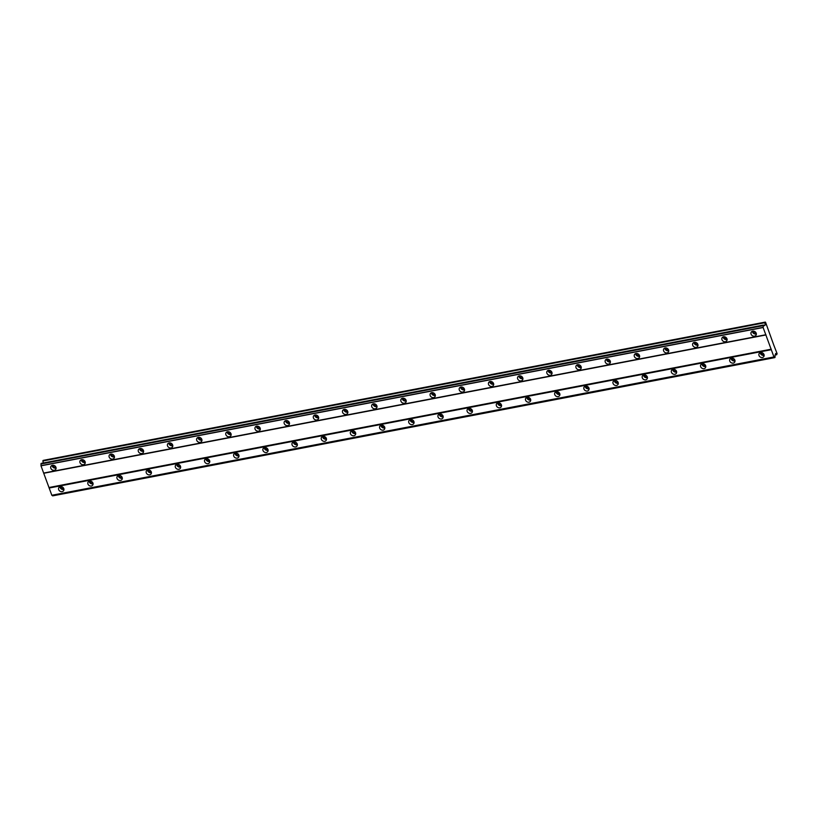 <?xml version="1.0" encoding="UTF-8"?>
<svg xmlns="http://www.w3.org/2000/svg" width="818" height="818" viewBox="0 0 818 818"><rect width="100%" height="100%" fill="white"/><g stroke="black" fill="none" stroke-linecap="round" stroke-linejoin="round"><path stroke-width="1.23" d="M60.317 486.638A2.832 2.403 -146.9 0 0 62.158 491.628A2.832 2.403 -146.9 0 0 60.317 486.638M59.939 486.741A2.832 2.403 -146.9 0 0 63.947 489.358M760.576 352.527A2.832 2.403 -146.9 0 0 762.407 357.507A2.832 2.403 -146.9 0 0 760.576 352.527M760.198 352.63A2.832 2.403 -146.9 0 0 764.196 355.247M731.394 358.12A2.832 2.403 -146.9 0 0 733.235 363.1A2.832 2.403 -146.9 0 0 731.394 358.12M731.016 358.223A2.832 2.403 -146.9 0 0 735.024 360.84M702.222 363.703A2.832 2.403 -146.9 0 0 704.053 368.683A2.832 2.403 -146.9 0 0 702.222 363.703M701.844 363.805A2.832 2.403 -146.9 0 0 705.842 366.423M673.04 369.296A2.832 2.403 -146.9 0 0 674.881 374.276A2.832 2.403 -146.9 0 0 673.04 369.296M672.662 369.399A2.832 2.403 -146.9 0 0 676.67 372.016M643.868 374.879A2.832 2.403 -146.9 0 0 645.699 379.859A2.832 2.403 -146.9 0 0 643.868 374.879M643.48 374.981A2.832 2.403 -146.9 0 0 647.488 377.599M614.686 380.472A2.832 2.403 -146.9 0 0 616.527 385.452A2.832 2.403 -146.9 0 0 614.686 380.472M614.308 380.575A2.832 2.403 -146.9 0 0 618.316 383.192M585.514 386.055A2.832 2.403 -146.9 0 0 587.344 391.035A2.832 2.403 -146.9 0 0 585.514 386.055M585.126 386.157A2.832 2.403 -146.9 0 0 589.134 388.775M556.332 391.648A2.832 2.403 -146.9 0 0 558.162 396.628A2.832 2.403 -146.9 0 0 556.332 391.648M555.954 391.75A2.832 2.403 -146.9 0 0 559.962 394.368M527.16 397.231A2.832 2.403 -146.9 0 0 528.99 402.211A2.832 2.403 -146.9 0 0 527.16 397.231M526.772 397.333A2.832 2.403 -146.9 0 0 530.78 399.951M497.978 402.824A2.832 2.403 -146.9 0 0 499.808 407.804A2.832 2.403 -146.9 0 0 497.978 402.824M497.6 402.926A2.832 2.403 -146.9 0 0 501.608 405.544M468.806 408.407A2.832 2.403 -146.9 0 0 470.636 413.397A2.832 2.403 -146.9 0 0 468.806 408.407M468.417 408.509A2.832 2.403 -146.9 0 0 472.426 411.127M439.624 414A2.832 2.403 -146.9 0 0 441.454 418.98A2.832 2.403 -146.9 0 0 439.624 414M439.246 414.102A2.832 2.403 -146.9 0 0 443.254 416.72M410.452 419.583A2.832 2.403 -146.9 0 0 412.282 424.573A2.832 2.403 -146.9 0 0 410.452 419.583M410.063 419.685A2.832 2.403 -146.9 0 0 414.072 422.303M381.27 425.176A2.832 2.403 -146.9 0 0 383.1 430.156A2.832 2.403 -146.9 0 0 381.27 425.176M380.891 425.278A2.832 2.403 -146.9 0 0 384.889 427.896M352.088 430.759A2.832 2.403 -146.9 0 0 353.928 435.749A2.832 2.403 -146.9 0 0 352.088 430.759M351.709 430.861A2.832 2.403 -146.9 0 0 355.718 433.479M322.916 436.352A2.832 2.403 -146.9 0 0 324.746 441.331A2.832 2.403 -146.9 0 0 322.916 436.352M322.537 436.454A2.832 2.403 -146.9 0 0 326.535 439.072M293.734 441.935A2.832 2.403 -146.9 0 0 295.574 446.925A2.832 2.403 -146.9 0 0 293.734 441.935M293.355 442.037A2.832 2.403 -146.9 0 0 297.363 444.655M264.562 447.528A2.832 2.403 -146.9 0 0 266.392 452.507A2.832 2.403 -146.9 0 0 264.562 447.528M264.183 447.63A2.832 2.403 -146.9 0 0 268.181 450.248M235.379 453.111A2.832 2.403 -146.9 0 0 237.22 458.1A2.832 2.403 -146.9 0 0 235.379 453.111M235.001 453.213A2.832 2.403 -146.9 0 0 239.009 455.83M206.208 458.704A2.832 2.403 -146.9 0 0 208.038 463.683A2.832 2.403 -146.9 0 0 206.208 458.704M205.829 458.806A2.832 2.403 -146.9 0 0 209.827 461.424M177.025 464.287A2.832 2.403 -146.9 0 0 178.866 469.276A2.832 2.403 -146.9 0 0 177.025 464.287M176.647 464.389A2.832 2.403 -146.9 0 0 180.655 467.006M147.853 469.88A2.832 2.403 -146.9 0 0 149.684 474.859A2.832 2.403 -146.9 0 0 147.853 469.88M147.475 469.982A2.832 2.403 -146.9 0 0 151.473 472.599M118.671 475.462A2.832 2.403 -146.9 0 0 120.512 480.452A2.832 2.403 -146.9 0 0 118.671 475.462M118.293 475.565A2.832 2.403 -146.9 0 0 122.301 478.182M89.499 481.056A2.832 2.403 -146.9 0 0 91.33 486.035A2.832 2.403 -146.9 0 0 89.499 481.056M89.121 481.158A2.832 2.403 -146.9 0 0 93.119 483.775M52.464 465.278A2.832 2.403 -146.9 0 0 54.295 470.268A2.832 2.403 -146.9 0 0 52.464 465.278M52.076 465.391A2.832 2.403 -146.9 0 0 56.084 467.998M752.713 331.167A2.832 2.403 -146.9 0 0 754.554 336.157A2.832 2.403 -146.9 0 0 752.713 331.167M752.335 331.27A2.832 2.403 -146.9 0 0 756.343 333.887M723.541 336.76A2.832 2.403 -146.9 0 0 725.372 341.74A2.832 2.403 -146.9 0 0 723.541 336.76M723.163 336.863A2.832 2.403 -146.9 0 0 727.161 339.48M694.359 342.343A2.832 2.403 -146.9 0 0 696.2 347.333A2.832 2.403 -146.9 0 0 694.359 342.343M693.981 342.445A2.832 2.403 -146.9 0 0 697.989 345.063M665.187 347.936A2.832 2.403 -146.9 0 0 667.018 352.916A2.832 2.403 -146.9 0 0 665.187 347.936M664.799 348.039A2.832 2.403 -146.9 0 0 668.807 350.656M636.005 353.519A2.832 2.403 -146.9 0 0 637.846 358.509A2.832 2.403 -146.9 0 0 636.005 353.519M635.627 353.621A2.832 2.403 -146.9 0 0 639.635 356.239M606.833 359.112A2.832 2.403 -146.9 0 0 608.664 364.092A2.832 2.403 -146.9 0 0 606.833 359.112M606.445 359.214A2.832 2.403 -146.9 0 0 610.453 361.832M577.651 364.695A2.832 2.403 -146.9 0 0 579.481 369.685A2.832 2.403 -146.9 0 0 577.651 364.695M577.273 364.797A2.832 2.403 -146.9 0 0 581.281 367.415M548.479 370.288A2.832 2.403 -146.9 0 0 550.31 375.268A2.832 2.403 -146.9 0 0 548.479 370.288M548.091 370.39A2.832 2.403 -146.9 0 0 552.099 373.008M519.297 375.871A2.832 2.403 -146.9 0 0 521.127 380.861A2.832 2.403 -146.9 0 0 519.297 375.871M518.919 375.983A2.832 2.403 -146.9 0 0 522.927 378.591M490.125 381.464A2.832 2.403 -146.9 0 0 491.955 386.444A2.832 2.403 -146.9 0 0 490.125 381.464M489.737 381.566A2.832 2.403 -146.9 0 0 493.745 384.184M460.943 387.047A2.832 2.403 -146.9 0 0 462.773 392.037A2.832 2.403 -146.9 0 0 460.943 387.047M460.565 387.159A2.832 2.403 -146.9 0 0 464.573 389.767M431.771 392.64A2.832 2.403 -146.9 0 0 433.601 397.62A2.832 2.403 -146.9 0 0 431.771 392.64M431.383 392.742A2.832 2.403 -146.9 0 0 435.391 395.36M402.589 398.223A2.832 2.403 -146.9 0 0 404.419 403.213A2.832 2.403 -146.9 0 0 402.589 398.223M402.211 398.335A2.832 2.403 -146.9 0 0 406.209 400.943M373.407 403.816A2.832 2.403 -146.9 0 0 375.247 408.796A2.832 2.403 -146.9 0 0 373.407 403.816M373.028 403.918A2.832 2.403 -146.9 0 0 377.037 406.536M344.235 409.399A2.832 2.403 -146.9 0 0 346.065 414.389A2.832 2.403 -146.9 0 0 344.235 409.399M343.857 409.511A2.832 2.403 -146.9 0 0 347.854 412.119M315.053 414.992A2.832 2.403 -146.9 0 0 316.893 419.971A2.832 2.403 -146.9 0 0 315.053 414.992M314.674 415.094A2.832 2.403 -146.9 0 0 318.683 417.712M285.881 420.575A2.832 2.403 -146.9 0 0 287.711 425.564A2.832 2.403 -146.9 0 0 285.881 420.575M285.502 420.687A2.832 2.403 -146.9 0 0 289.5 423.295M256.699 426.168A2.832 2.403 -146.9 0 0 258.539 431.147A2.832 2.403 -146.9 0 0 256.699 426.168M256.32 426.27A2.832 2.403 -146.9 0 0 260.328 428.888M227.527 431.751A2.832 2.403 -146.9 0 0 229.357 436.74A2.832 2.403 -146.9 0 0 227.527 431.751M227.148 431.863A2.832 2.403 -146.9 0 0 231.146 434.47M198.345 437.344A2.832 2.403 -146.9 0 0 200.185 442.323A2.832 2.403 -146.9 0 0 198.345 437.344M197.966 437.446A2.832 2.403 -146.9 0 0 201.974 440.064M169.173 442.927A2.832 2.403 -146.9 0 0 171.003 447.916A2.832 2.403 -146.9 0 0 169.173 442.927M168.794 443.039A2.832 2.403 -146.9 0 0 172.792 445.646M139.99 448.52A2.832 2.403 -146.9 0 0 141.831 453.499A2.832 2.403 -146.9 0 0 139.99 448.52M139.612 448.622A2.832 2.403 -146.9 0 0 143.62 451.239M110.819 454.102A2.832 2.403 -146.9 0 0 112.649 459.092A2.832 2.403 -146.9 0 0 110.819 454.102M110.44 454.215A2.832 2.403 -146.9 0 0 114.438 456.822M81.636 459.696A2.832 2.403 -146.9 0 0 83.477 464.675A2.832 2.403 -146.9 0 0 81.636 459.696M81.258 459.798A2.832 2.403 -146.9 0 0 85.266 462.415M55.839 467.058A1.82 1.544 33.1 0 1 53.047 465.238M756.088 332.936A1.82 1.544 33.1 0 1 753.306 331.126M726.916 338.529A1.82 1.544 33.1 0 1 724.124 336.709M697.734 344.112A1.82 1.544 33.1 0 1 694.952 342.302M668.562 349.705A1.82 1.544 33.1 0 1 665.77 347.885M639.379 355.288A1.82 1.544 33.1 0 1 636.598 353.478M610.197 360.881A1.82 1.544 33.1 0 1 607.416 359.061M581.025 366.464A1.82 1.544 33.1 0 1 578.244 364.654M551.843 372.057A1.82 1.544 33.1 0 1 549.062 370.237M522.671 377.64A1.82 1.544 33.1 0 1 519.89 375.83M493.489 383.233A1.82 1.544 33.1 0 1 490.708 381.413M464.317 388.826A1.82 1.544 33.1 0 1 461.536 387.006M435.135 394.409A1.82 1.544 33.1 0 1 432.354 392.589M405.963 400.002A1.82 1.544 33.1 0 1 403.182 398.182M376.781 405.585A1.82 1.544 33.1 0 1 374 403.765M347.609 411.178A1.82 1.544 33.1 0 1 344.828 409.358M318.427 416.761A1.82 1.544 33.1 0 1 315.646 414.941M289.255 422.354A1.82 1.544 33.1 0 1 286.474 420.534M260.073 427.937A1.82 1.544 33.1 0 1 257.292 426.117M230.901 433.53A1.82 1.544 33.1 0 1 228.11 431.71M201.719 439.113A1.82 1.544 33.1 0 1 198.938 437.293M172.547 444.706A1.82 1.544 33.1 0 1 169.755 442.886M143.365 450.289A1.82 1.544 33.1 0 1 140.584 448.469M114.193 455.882A1.82 1.544 33.1 0 1 111.401 454.062M85.011 461.464A1.82 1.544 33.1 0 1 82.229 459.644M63.692 488.407A1.82 1.544 33.1 0 1 60.91 486.598M763.951 354.296A1.82 1.544 33.1 0 1 761.159 352.476M734.769 359.889A1.82 1.544 33.1 0 1 731.987 358.069M705.597 365.472A1.82 1.544 33.1 0 1 702.805 363.662M676.414 371.065A1.82 1.544 33.1 0 1 673.633 369.245M647.242 376.648A1.82 1.544 33.1 0 1 644.451 374.838M618.06 382.241A1.82 1.544 33.1 0 1 615.279 380.421M588.888 387.824A1.82 1.544 33.1 0 1 586.097 386.014M559.706 393.417A1.82 1.544 33.1 0 1 556.925 391.597M530.524 399A1.82 1.544 33.1 0 1 527.743 397.19M501.352 404.593A1.82 1.544 33.1 0 1 498.571 402.773M472.17 410.176A1.82 1.544 33.1 0 1 469.389 408.366M442.998 415.769A1.82 1.544 33.1 0 1 440.217 413.949M413.816 421.352A1.82 1.544 33.1 0 1 411.035 419.542M384.644 426.945A1.82 1.544 33.1 0 1 381.863 425.125M355.462 432.528A1.82 1.544 33.1 0 1 352.681 430.718M326.29 438.121A1.82 1.544 33.1 0 1 323.509 436.301M297.108 443.704A1.82 1.544 33.1 0 1 294.327 441.894M267.936 449.297A1.82 1.544 33.1 0 1 265.155 447.477M238.754 454.88A1.82 1.544 33.1 0 1 235.973 453.07M209.582 460.473A1.82 1.544 33.1 0 1 206.79 458.653M180.4 466.055A1.82 1.544 33.1 0 1 177.618 464.246M151.228 471.649A1.82 1.544 33.1 0 1 148.436 469.829M122.046 477.231A1.82 1.544 33.1 0 1 119.264 475.422M92.874 482.824A1.82 1.544 33.1 0 1 90.082 481.004M773.828 345.227L765.556 322.261L764.902 322.711L765.229 325.053L764.206 325.666A1.339 0.532 -100.8 0 1 764.043 325.789A1.339 0.532 -100.8 0 1 763.409 325.094L763.041 325.707A1.339 0.532 -100.8 0 1 763.082 327.384L773.981 357.016A1.339 0.532 -100.8 0 1 774.145 356.904A1.339 0.532 -100.8 0 1 774.758 357.568L775.147 357.016A1.339 0.532 -100.8 0 1 775.106 355.288L775.679 353.468L776.691 354.746L777.09 353.591L773.828 345.227M774.83 357.609L52.628 495.872A1.339 0.532 -100.8 0 0 52.199 495.248M773.981 357.016L51.851 495.319L40.941 465.687A1.339 0.532 -100.8 0 0 40.9 464.01L41.227 463.377L763.368 325.063M765.311 322.087L43.17 460.391L43.047 463.029M774.758 357.568L52.628 495.872M773.92 356.965L51.779 495.268M49.121 488.029L771.251 349.715M771.241 349.184L49.1 487.487M43.865 473.254L766.006 334.94M765.75 334.766L43.62 473.07M40.951 465.831L763.092 327.527M40.9 464.01L763.041 325.707M763.082 327.384L40.941 465.687M763.041 325.574L40.9 463.878M763.542 325.38L765.229 325.053M42.771 461.015L764.902 322.711M775.106 355.053L776.691 354.746"/></g></svg>
